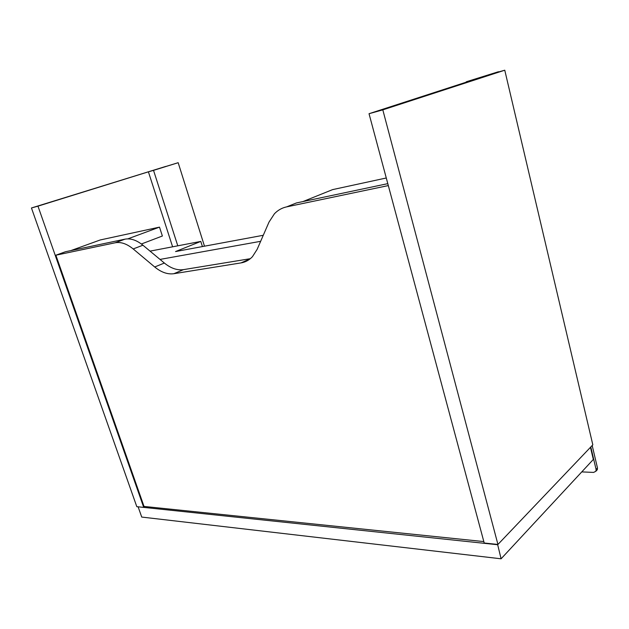 <?xml version="1.0" encoding="UTF-8"?>
<svg xmlns="http://www.w3.org/2000/svg" width="629" height="629" viewBox="0 0 629 629"><rect width="100%" height="100%" fill="white"/><g stroke="black" fill="none" stroke-linecap="round" stroke-linejoin="round"><path stroke-width="0.94" d="M382.809 109.863L504.765 70.204L592.825 444.837L497.94 544.455L484.212 543.016L369.034 113.707L382.809 109.863L497.94 544.455M504.765 70.204L491.87 73.86L369.034 113.707M165.773 166.418L31.45 207.979L136.808 506.675L143.719 507.399L37.968 206.155L165.773 166.418M31.45 207.979L37.968 206.155M145.063 506.534L143.719 507.399M302.919 201.579L332.599 189.62L386.277 177.991M141.376 243.997L162.376 236.009L159.499 227.124L127.789 238.871M70.786 250.617L100.231 239.963L159.499 227.124M183.479 269.637C177.197 270.501 170.821 268.3 164.366 263.04L154.71 266.987C161.197 272.31 167.581 274.558 173.863 273.709L183.479 269.637L250.311 258.692M154.71 266.987L133.191 248.942L142.932 245.216L164.366 263.04M142.932 245.216C136.603 240.113 130.612 238.1 124.959 239.169L115.193 242.778C120.839 241.725 126.838 243.777 133.191 248.942M115.193 242.778L55.871 255.201L65.471 251.742L124.959 239.169M483.827 541.585L144.025 506.431L55.871 255.201M388.313 185.586L286.635 206.878L296.44 202.947L288.963 205.95M250.075 258.881L241.001 262.906C245.341 262.214 249.155 260.139 252.441 256.695L257.151 249.343L269.015 222.084L274.441 213.75C277.9 210.165 281.965 207.869 286.635 206.878M241.001 262.906L173.863 273.709M296.44 202.947L387.794 183.644M497.618 544.423L501.085 558.796L593.328 459.445L590.466 447.313M497.35 544.698L138.482 506.848M501.085 558.796L141.729 517.069L138.191 507.037M581.754 471.907L593.627 472.41L595.915 471.231L596.088 469.47L590.788 446.975M592.188 445.505L597.471 467.952L597.298 469.714L596.591 470.484M466.286 81.77L498.498 71.714L466.38 82.132M177.787 245.821L153.531 170.365L148.405 171.819L172.613 246.812M153.531 170.365L178.172 162.699L148.405 171.819M178.172 162.699L204.488 246.183M202.42 246.568L200.793 241.418L175.554 251.553L263.268 235.285M200.793 241.418L150.04 251.128M160.002 259.415L260.642 241.316M596.088 469.47L597.471 467.952M595.915 471.231L597.298 469.714"/></g></svg>

